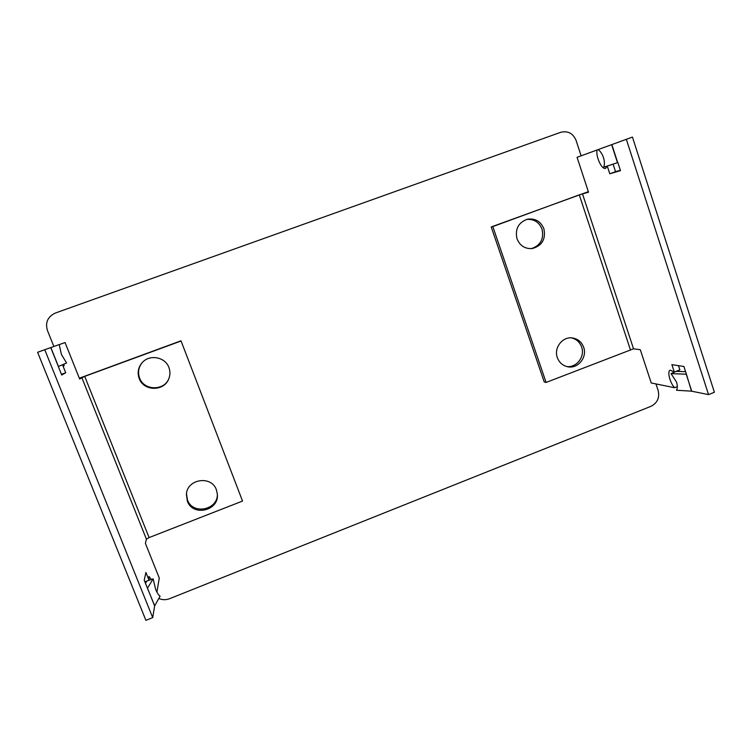 <?xml version="1.0" encoding="UTF-8"?>
<svg xmlns="http://www.w3.org/2000/svg" width="752" height="752" viewBox="0 0 752 752"><rect width="100%" height="100%" fill="white"/><g stroke="black" fill="none" stroke-linecap="round" stroke-linejoin="round"><path stroke-width="1.13" d="M53.862 346.484L47.404 330.391C45.111 322.42 47.771 316.639 55.385 313.029L560.654 132.324C567.826 130.585 572.968 133.264 576.06 140.351L581.127 155.814M655.979 383.934L658.169 390.598C659.767 397.742 657.37 402.987 650.978 406.315L169.604 598.695C165.929 600.087 162.329 600.011 158.813 598.479M686.341 373.988L691.511 391.172L676.471 390.25C677.59 388.333 677.608 385.607 676.527 382.072L671.057 373.622L686.407 374.195L683.916 366.506L671.884 364.645L674.3 372.071L670.211 370.163C666.986 371.225 669.891 382.815 674.582 387.712L677.326 386.613M607.268 166.042L609.797 173.797L620.475 170.648L617.862 162.554L603.79 167.188C604.711 164.509 604.599 161.295 603.442 157.535C602.164 153.822 600.378 151.18 598.066 149.61L632.451 137.08L714.4 392.262L708.544 394.612L626.341 139.299M583.684 347.339C581.663 342 577.912 338.87 572.451 337.958C562.552 336.332 553.622 347.885 557.317 357.567C559.159 362.483 562.552 365.538 567.497 366.722C577.658 369.251 587.509 357.426 583.684 347.339M566.519 366.487C576.38 368.132 585.263 356.674 581.625 347.039C579.792 342.113 576.399 339.058 571.445 337.874M543.903 228.824C540.716 221.323 535.217 218.118 527.415 219.217C518.382 222.507 514.913 229.031 517 238.769C519.905 245.754 524.99 249.015 532.256 248.555C542.051 245.782 545.943 239.202 543.903 228.824M531.344 248.649C540.519 245.509 544.081 239.014 542.042 229.172C539.099 222.084 533.929 218.841 526.532 219.452M544.241 381.96L546.102 382.448L492.823 226.587L491.225 226.954L544.241 381.96M588.355 191.675L491.225 226.954M492.823 226.587L579.284 194.853L588.525 192.183L577.057 157.3L597.097 149.977C595.481 156.313 601.938 170.206 605.651 168.335L607.24 166.051M674.582 387.712L651.232 382.965L640.3 349.699L633.532 348.806L546.102 382.448M685.589 371.657L676.123 371.366L671.057 373.622M620.353 170.272L615.55 171.691L613.087 164.124M674.3 372.071L679.864 369.862L678.501 365.669M691.511 391.172L708.544 394.612M598.084 149.62L597.097 149.977M609.797 173.797L615.55 171.691M58.468 366.478L50.863 347.565L59.211 344.576L61.391 354.389L66.59 362.99L58.299 366.553L61.711 375.041L65.725 372.757L62.51 364.739M151.34 579.482L148.971 576.436L149.018 580.196L145.907 572.441L144.224 580.215L147.458 588.252L153.135 578.843L146.866 581.07L145.465 583.308M153.135 578.843L155.608 589.248C157.112 592.896 158.606 595.217 160.091 596.204L154.639 605.924L152.703 617.618L145.897 620.344L37.6 352.303L44.744 349.718L152.703 617.618M139.195 378.51C143.547 391.266 163.88 391.623 168.655 379.121C170.272 375.295 170.347 371.432 168.909 367.521C165.271 356.946 149.545 354.013 142.203 362.614C138.171 367.361 137.165 372.663 139.195 378.51M142.391 362.408C138.537 367.108 137.597 372.306 139.59 378.012C143.876 390.57 163.833 391.096 168.768 378.876M187.333 501.114C192.691 516.878 219.086 510.852 217.375 494.355L216.407 489.834C211.603 475.255 187.182 478.789 186.393 494.271L187.333 501.114M186.468 493.688L187.445 499.911C192.653 515.289 218.371 509.931 217.337 493.782M180.997 340.806L242.539 501.067L180.997 340.806L79.327 378.209M242.539 501.067L149.093 537.586L146.414 539.184L145.399 543.348L159.264 578.006L156.924 592.125M59.201 344.613L65.057 342.555L79.646 379.008L84.713 376.376L180.856 341.088M144.939 581.813L145.597 583.101M62.548 364.72L63.976 365.914L64.202 364.015M50.863 347.565L44.744 349.718M144.873 581.841L149.018 580.196M65.725 372.757L61.42 374.327M579.284 194.853L630.326 349.539M611.649 144.657L617.486 162.676M582.462 193.781L633.532 348.806M686.219 374.167L691.737 391.19M611.846 144.591L617.693 162.611M149.093 537.586L84.713 376.376M154.696 605.783L147.373 588.045M146.414 539.184L81.799 377.542M58.365 366.515L50.751 347.603M154.639 605.924L147.477 588.13"/></g></svg>
